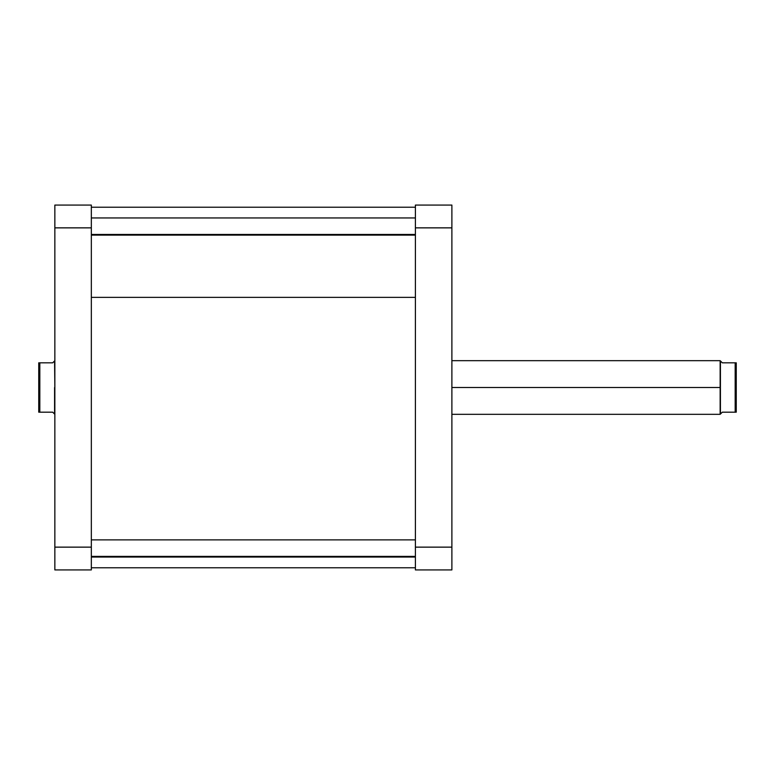 <?xml version="1.0" encoding="UTF-8"?>
<svg xmlns="http://www.w3.org/2000/svg" width="775" height="775" viewBox="0 0 775 775"><rect width="100%" height="100%" fill="white"/><g stroke="black" fill="none" stroke-linecap="round" stroke-linejoin="round"><path stroke-width="1.16" d="M451.883 569.925L451.883 205.075L415.4 205.075L415.4 569.925L451.883 569.925L415.4 569.925L415.4 547.14L451.883 547.14L451.883 227.86L415.4 227.86L415.4 547.14L451.883 547.14L451.883 569.925M451.883 227.86L451.883 205.075L415.4 205.075L415.4 227.86L451.883 227.86M91.334 297.377L415.4 297.377L91.334 297.377M54.851 205.075L54.851 569.925L91.334 569.925L91.334 205.075L54.851 205.075L54.851 227.86L91.334 227.86L91.334 547.14L54.851 547.14L54.851 227.86L91.334 227.86L91.334 205.075L54.851 205.075M91.334 569.925L54.851 569.925L54.851 547.14L91.334 547.14L91.334 569.925M451.883 414.325L720.149 414.325L720.149 387.5L720.421 414.063L720.421 387.5L451.883 387.5L720.421 387.5L720.421 414.063L722.3 412.184L720.895 413.588L722.3 412.184L736.25 412.184L736.25 387.5L735.175 387.5L735.175 412.184L736.25 412.184L736.25 362.816L722.3 362.816L720.421 360.937L720.421 387.5L720.149 360.675L720.149 387.5L720.149 360.675L451.883 360.675M54.851 360.675L54.851 387.5L54.579 360.937L52.7 362.816L54.105 361.412L52.7 362.816L38.75 362.816L38.75 387.5L39.825 387.5L39.825 362.816L38.75 362.816L38.75 412.184L52.7 412.184L54.579 414.063L54.579 387.5L54.851 414.325M52.7 362.816L39.825 362.816L39.825 412.184L52.7 412.184L54.579 414.063M39.825 412.184L39.825 387.5L38.75 387.5L38.75 412.184L39.825 412.184M722.3 412.184L735.175 412.184L735.175 362.816L722.3 362.816L720.895 361.412M735.175 362.816L735.175 387.5L736.25 387.5L736.25 362.816L735.175 362.816M91.334 556.392L415.4 556.392L91.334 556.392M91.334 234.467L415.4 234.467L91.334 234.467M415.4 207.225L91.334 207.225M415.4 567.775L91.334 567.775M91.334 539.875L415.4 539.875M91.334 557.051L415.4 557.051M91.334 217.949L415.4 217.949M91.334 235.125L415.4 235.125"/></g></svg>
